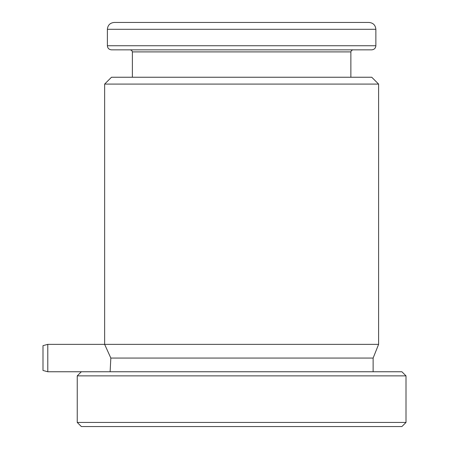 <?xml version="1.0" encoding="UTF-8"?>
<svg xmlns="http://www.w3.org/2000/svg" width="449" height="449" viewBox="0 0 449 449"><rect width="100%" height="100%" fill="white"/><g stroke="black" fill="none" stroke-linecap="round" stroke-linejoin="round"><path stroke-width="0.67" d="M47.79 371.755L42.997 370.47L42.997 345.646L47.79 344.361L47.79 371.755L401.894 371.755L406.003 375.864L77.245 375.864L77.245 422.442L406.003 422.442L406.003 375.864M110.117 371.755L110.836 358.061L373.125 358.061L378.608 344.361L378.608 84.092L104.639 84.092L104.639 344.361L378.608 344.361M406.003 422.442L401.894 426.55L81.353 426.55L77.245 422.442M104.639 84.092L111.487 77.245L371.755 77.245L378.608 84.092M110.836 358.061L104.639 344.361L47.79 344.361M159.434 49.845L130.322 49.845L131.787 50.462L132.376 51.899L350.865 51.899L351.455 50.462L352.92 49.845L111.487 49.845C108.972 49.581 107.603 48.211 107.378 45.736L375.864 45.736C375.645 48.211 374.275 49.581 371.755 49.845L241.624 49.845M241.624 22.45L369.016 22.45C373.175 22.854 375.459 25.138 375.864 29.297L107.378 29.297C107.782 25.138 110.067 22.854 114.231 22.45L241.624 22.45L114.231 22.45M373.125 371.755L373.125 358.061M81.353 371.755L77.245 375.864M375.864 45.736L375.864 29.297M350.865 77.245L350.865 51.899M132.376 77.245L132.376 51.899M107.378 45.736L107.378 29.297"/></g></svg>
